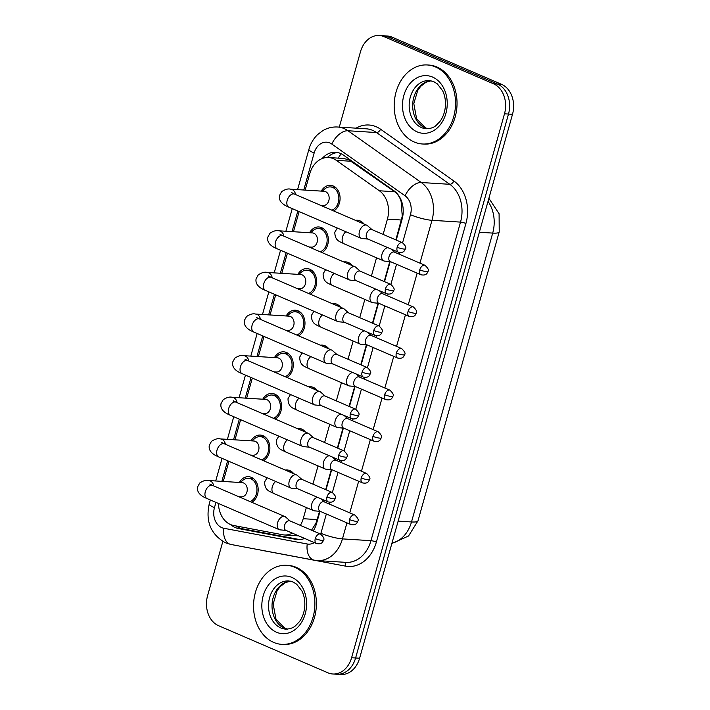 <?xml version="1.0" encoding="UTF-8"?>
<svg xmlns="http://www.w3.org/2000/svg" width="710" height="710" viewBox="0 0 710 710"><rect width="100%" height="100%" fill="white"/><g stroke="black" fill="none" stroke-linecap="round" stroke-linejoin="round"><path stroke-width="1.06" d="M285.287 470.073A13.463 10.419 93.6 0 1 287.168 469.976A13.463 10.419 93.6 0 1 289.92 470.641A13.463 10.419 93.6 0 1 293.825 473.747M296.993 428.449A13.463 10.419 93.6 0 1 298.866 428.352A13.463 10.419 93.6 0 1 301.617 429.017A13.463 10.419 93.6 0 1 305.522 432.133M308.69 386.835A13.463 10.419 93.6 0 1 310.563 386.728A13.463 10.419 93.6 0 1 313.314 387.394A13.463 10.419 93.6 0 1 317.219 390.509M320.387 345.211A13.463 10.419 93.6 0 1 322.269 345.113A13.463 10.419 93.6 0 1 325.011 345.77A13.463 10.419 93.6 0 1 328.925 348.885M332.085 303.587A13.463 10.419 93.6 0 1 333.966 303.489A13.463 10.419 93.6 0 1 336.709 304.155A13.463 10.419 93.6 0 1 340.623 307.261M343.791 261.963A13.463 10.419 93.6 0 1 345.663 261.866A13.463 10.419 93.6 0 1 348.415 262.531A13.463 10.419 93.6 0 1 352.32 265.647M355.488 220.349A13.463 10.419 93.6 0 1 357.361 220.242A13.463 10.419 93.6 0 1 360.112 220.908A13.463 10.419 93.6 0 1 364.017 224.023M239.385 482.463A13.463 10.419 93.6 0 1 248.598 476.694A13.463 10.419 93.6 0 1 251.349 477.351A13.463 10.419 93.6 0 1 258.183 489.35A13.463 10.419 93.6 0 1 251.837 502.325M251.083 440.839A13.463 10.419 93.6 0 1 260.295 435.07A13.463 10.419 93.6 0 1 263.046 435.736A13.463 10.419 93.6 0 1 269.88 447.726A13.463 10.419 93.6 0 1 263.534 460.701M262.78 399.215A13.463 10.419 93.6 0 1 271.992 393.446A13.463 10.419 93.6 0 1 274.743 394.112A13.463 10.419 93.6 0 1 281.577 406.102A13.463 10.419 93.6 0 1 275.24 419.086M274.477 357.591A13.463 10.419 93.6 0 1 283.698 351.823A13.463 10.419 93.6 0 1 286.441 352.488A13.463 10.419 93.6 0 1 293.283 364.487A13.463 10.419 93.6 0 1 286.938 377.463M286.174 315.977A13.463 10.419 93.6 0 1 295.395 310.208A13.463 10.419 93.6 0 1 298.138 310.865A13.463 10.419 93.6 0 1 304.98 322.864A13.463 10.419 93.6 0 1 298.635 335.839M297.88 274.353A13.463 10.419 93.6 0 1 307.093 268.584A13.463 10.419 93.6 0 1 309.844 269.25A13.463 10.419 93.6 0 1 316.678 281.24A13.463 10.419 93.6 0 1 310.332 294.215M309.578 232.729A13.463 10.419 93.6 0 1 318.79 226.96A13.463 10.419 93.6 0 1 321.541 227.626A13.463 10.419 93.6 0 1 328.375 239.616A13.463 10.419 93.6 0 1 322.029 252.6M321.275 191.105A13.463 10.419 93.6 0 1 330.496 185.337A13.463 10.419 93.6 0 1 333.238 186.002A13.463 10.419 93.6 0 1 340.081 198.001A13.463 10.419 93.6 0 1 333.736 210.976M395.869 239.9L402.259 216.186L401.132 201.622C399.996 197.389 397.831 194.096 394.636 191.735L348.53 159.643L343.232 158.445L328.508 157.522A23.758 18.38 -86.4 0 0 309.746 173.79L305.158 190.102M383.116 234.406L387.411 219.124A23.758 18.38 -86.4 0 0 379.371 190.777L336.265 160.327A23.758 18.38 -86.4 0 0 333.363 158.694A23.758 18.38 -86.4 0 0 328.508 157.522M311.521 530.192L315.959 523.208L319.571 511.333M322.642 500.399L322.864 499.627M325.677 489.625L331.277 469.709M334.348 458.784L334.561 458.003M337.374 448.001L342.974 428.086M346.045 417.161L346.267 416.38M349.071 406.386L354.672 386.471M357.742 375.537L357.964 374.756M360.769 364.762L366.369 344.847M369.44 333.913L369.661 333.141M372.475 323.139L378.075 303.223M381.146 292.298L381.359 291.517M384.172 281.515L389.772 261.599M392.843 250.674L393.065 249.893M300.357 525.382A23.758 18.38 -86.4 0 0 303.205 518.708L306.347 507.535M312.924 484.131L318.044 465.911M324.621 442.507L329.742 424.287M336.318 400.893L341.448 382.663M348.024 359.269L353.145 341.048M359.721 317.645L364.842 299.425M371.419 276.03L376.54 257.801M218.458 503.47A23.758 18.38 -86.4 0 0 233.617 525.498L282.686 534.754A23.758 18.38 -86.4 0 0 284.435 534.976A23.758 18.38 -86.4 0 0 292.44 533.174M299.123 211.589L293.461 231.717M287.417 253.204L281.764 273.341M275.72 294.827L270.057 314.965M264.022 336.451L258.36 356.589M252.325 378.075L246.663 398.203M240.619 419.69L234.966 439.827M228.922 461.314L223.26 481.451M339.3 127.117L360.476 51.768A23.758 18.38 93.6 0 1 379.246 35.5A23.758 18.38 93.6 0 1 384.092 36.672L493.548 83.816A23.758 18.38 93.6 0 1 504.49 113.804L351.601 657.735L355.603 657.984A23.758 18.38 93.6 0 1 336.842 674.251A23.758 18.38 93.6 0 0 355.603 657.984L508.502 114.053L355.603 657.984L359.606 658.232A23.758 18.38 93.6 0 1 340.844 674.5L332.83 673.994A23.758 18.38 93.6 0 1 327.984 672.832L218.529 625.679A23.758 18.38 93.6 0 1 207.586 595.699L222.833 541.464M493.548 83.816L497.55 84.064A23.758 18.38 93.6 0 1 508.502 114.053A23.758 18.38 93.6 0 0 497.55 84.064L388.104 36.92L497.55 84.064L501.553 84.321A23.758 18.38 93.6 0 1 512.505 114.301L359.606 658.232M379.246 35.5L383.249 35.748A23.758 18.38 93.6 0 1 388.104 36.92A23.758 18.38 93.6 0 0 383.249 35.748L387.252 36.006A23.758 18.38 93.6 0 1 392.106 37.169L501.553 84.321M396.242 240.06L402.1 219.204A23.758 18.38 -86.4 0 0 394.059 190.857L343.409 155.082A23.758 18.38 -86.4 0 0 340.498 153.449A23.758 18.38 -86.4 0 0 335.652 152.277A23.758 18.38 -86.4 0 0 322.091 158.587M327.345 157.505A23.758 18.38 93.6 0 1 337.649 152.543M351.601 657.735A23.758 18.38 93.6 0 1 332.83 673.994M313.208 530.911A23.758 18.38 -86.4 0 0 316.607 523.359L319.979 511.369M322.979 500.692L323.236 499.787M326.041 489.785L331.677 469.745M334.676 459.068L334.934 458.163M337.738 448.161L343.374 428.13M346.373 417.453L346.631 416.539M349.444 406.546L355.071 386.506M358.071 375.83L358.328 374.915M361.142 364.922L366.768 344.882M369.777 334.206L370.025 333.301M372.839 323.298L378.474 303.259M381.474 292.582L381.731 291.677M384.536 281.675L390.172 261.644M393.171 250.967L393.429 250.053M230.856 524.69A23.758 18.38 -86.4 0 0 238.436 528.533L296.088 539.405A23.758 18.38 -86.4 0 0 297.836 539.627A23.758 18.38 -86.4 0 0 304.608 538.42M299.842 539.609L242.438 528.781A23.758 18.38 93.6 0 1 236.128 525.968M331.898 210.187A11.875 9.194 -86.4 0 0 338.839 199.013A11.875 9.194 -86.4 0 0 332.821 187.502A11.875 9.194 -86.4 0 0 330.39 186.925A11.875 9.194 -86.4 0 0 324.639 189.037L322.216 191.167M320.68 205.35L323.201 205.51A7.127 5.511 -86.4 0 0 329.041 199.696A7.127 5.511 -86.4 0 0 325.544 191.638A7.127 5.511 -86.4 0 0 324.088 191.283L290.656 189.188A7.127 5.511 -86.4 0 1 292.112 189.543A7.127 5.511 -86.4 0 1 295.6 194.549M372.031 229.632L367.496 225.665A7.127 4.349 113.3 0 0 366.777 225.212A7.127 4.349 113.3 0 0 365.854 224.99A7.127 4.349 113.3 0 0 359.455 231.469A7.127 4.349 113.3 0 0 361.133 238.303A7.127 4.349 113.3 0 0 361.958 238.507A7.127 4.349 113.3 0 0 362.056 238.516M397.165 247.258A5.147 3.142 113.3 0 1 402.455 242.731L371.756 229.508A5.147 3.142 113.3 0 0 371.09 229.357A5.147 3.142 113.3 0 0 366.466 234.034A5.147 3.142 113.3 0 0 367.682 238.959L398.381 252.192C403.91 253.284 404.682 250.452 405.374 248.855A5.147 0.87 15.7 0 1 404.167 249.077A5.147 0.87 -164.3 0 1 397.165 247.258A5.147 3.142 113.3 0 0 398.381 252.192M387.767 247.612A7.127 4.349 113.3 0 0 382.033 254.065A7.127 4.349 113.3 0 0 383.719 260.889A7.127 4.349 113.3 0 0 384.536 261.102A7.127 4.349 113.3 0 0 384.634 261.111M419.752 269.853A5.147 3.142 113.3 0 1 425.041 265.327L394.334 252.103A5.147 3.142 113.3 0 0 393.668 251.943A5.147 3.142 113.3 0 0 389.044 256.621A5.147 3.142 113.3 0 0 390.26 261.555L420.968 274.779C426.488 275.879 427.26 273.039 427.961 271.451A5.147 0.87 15.7 0 1 426.745 271.664A5.147 0.87 -164.3 0 1 419.752 269.853A5.147 3.142 113.3 0 0 420.968 274.779M320.192 251.81A11.875 9.194 -86.4 0 0 327.141 240.637A11.875 9.194 -86.4 0 0 321.115 229.126A11.875 9.194 -86.4 0 0 318.692 228.54A11.875 9.194 -86.4 0 0 312.933 230.661L310.51 232.791M308.983 246.973L311.495 247.133A7.127 5.511 -86.4 0 0 317.334 241.32A7.127 5.511 -86.4 0 0 313.847 233.262A7.127 5.511 -86.4 0 0 312.391 232.907L278.95 230.812A7.127 5.511 -86.4 0 1 280.406 231.158A7.127 5.511 -86.4 0 1 283.902 236.173M360.334 271.247L355.79 267.288A7.127 4.349 113.3 0 0 355.08 266.827A7.127 4.349 113.3 0 0 354.157 266.614A7.127 4.349 113.3 0 0 347.749 273.093A7.127 4.349 113.3 0 0 349.435 279.917A7.127 4.349 113.3 0 0 350.261 280.13A7.127 4.349 113.3 0 0 350.358 280.139M385.468 288.881A5.147 3.142 113.3 0 1 390.757 284.355L360.05 271.131A5.147 3.142 113.3 0 0 359.393 270.971A5.147 3.142 113.3 0 0 354.76 275.649A5.147 3.142 113.3 0 0 355.985 280.583L386.684 293.807C392.213 294.907 392.976 292.067 393.677 290.479A5.147 0.87 15.7 0 1 392.47 290.692A5.147 0.87 -164.3 0 1 385.468 288.881A5.147 3.142 113.3 0 0 386.684 293.807M308.495 293.425A11.875 9.194 -86.4 0 0 315.444 282.26A11.875 9.194 -86.4 0 0 309.418 270.75A11.875 9.194 -86.4 0 0 306.995 270.164A11.875 9.194 -86.4 0 0 301.235 272.285L298.812 274.415M297.277 288.597L299.798 288.757A7.127 5.511 -86.4 0 0 305.637 282.944A7.127 5.511 -86.4 0 0 302.149 274.877A7.127 5.511 -86.4 0 0 300.694 274.53L267.253 272.436A7.127 5.511 -86.4 0 1 268.708 272.782A7.127 5.511 -86.4 0 1 272.205 277.796M348.637 312.87L344.093 308.903A7.127 4.349 113.3 0 0 343.374 308.451A7.127 4.349 113.3 0 0 342.46 308.238A7.127 4.349 113.3 0 0 336.052 314.716A7.127 4.349 113.3 0 0 337.738 321.541A7.127 4.349 113.3 0 0 338.563 321.754A7.127 4.349 113.3 0 0 338.661 321.763M373.771 330.496A5.147 3.142 113.3 0 1 379.06 325.979L348.353 312.755A5.147 3.142 113.3 0 0 347.687 312.595A5.147 3.142 113.3 0 0 343.063 317.272A5.147 3.142 113.3 0 0 344.279 322.207L374.986 335.431C380.507 336.531 381.279 333.691 381.98 332.094A5.147 0.87 15.7 0 1 380.764 332.315A5.147 0.87 -164.3 0 1 373.771 330.496A5.147 3.142 113.3 0 0 374.986 335.431M296.798 335.049A11.875 9.194 -86.4 0 0 303.747 323.875A11.875 9.194 -86.4 0 0 297.721 312.373A11.875 9.194 -86.4 0 0 295.298 311.788A11.875 9.194 -86.4 0 0 289.538 313.9L287.115 316.03M285.58 330.221L288.1 330.372A7.127 5.511 -86.4 0 0 293.94 324.568A7.127 5.511 -86.4 0 0 290.443 316.5A7.127 5.511 -86.4 0 0 288.988 316.154L255.556 314.051A7.127 5.511 -86.4 0 1 257.011 314.406A7.127 5.511 -86.4 0 1 260.499 319.411M336.939 354.494L332.395 350.527A7.127 4.349 113.3 0 0 331.677 350.074A7.127 4.349 113.3 0 0 330.762 349.861A7.127 4.349 113.3 0 0 324.355 356.34A7.127 4.349 113.3 0 0 326.041 363.165A7.127 4.349 113.3 0 0 326.857 363.369A7.127 4.349 113.3 0 0 326.955 363.378M362.073 372.12A5.147 3.142 113.3 0 1 367.363 367.602L336.655 354.37A5.147 3.142 113.3 0 0 335.99 354.219A5.147 3.142 113.3 0 0 331.366 358.896A5.147 3.142 113.3 0 0 332.582 363.831L363.289 377.054C368.809 378.155 369.582 375.315 370.274 373.717A5.147 0.87 15.7 0 1 369.067 373.939A5.147 0.87 -164.3 0 1 362.073 372.12A5.147 3.142 113.3 0 0 363.289 377.054M285.101 376.673A11.875 9.194 -86.4 0 0 292.041 365.499A11.875 9.194 -86.4 0 0 286.023 353.988A11.875 9.194 -86.4 0 0 283.592 353.402A11.875 9.194 -86.4 0 0 277.841 355.524L275.418 357.654M273.882 371.836L276.403 371.996A7.127 5.511 -86.4 0 0 282.243 366.183A7.127 5.511 -86.4 0 0 278.746 358.124A7.127 5.511 -86.4 0 0 277.291 357.769L243.858 355.674A7.127 5.511 -86.4 0 1 245.314 356.029A7.127 5.511 -86.4 0 1 248.802 361.035M325.233 396.118L320.698 392.151A7.127 4.349 113.3 0 0 319.979 391.698A7.127 4.349 113.3 0 0 319.056 391.476A7.127 4.349 113.3 0 0 312.657 397.955A7.127 4.349 113.3 0 0 314.344 404.789A7.127 4.349 113.3 0 0 315.16 404.993A7.127 4.349 113.3 0 0 315.258 405.002M350.367 413.744A5.147 3.142 113.3 0 1 355.657 409.217L324.958 395.994A5.147 3.142 113.3 0 0 324.292 395.834A5.147 3.142 113.3 0 0 319.669 400.52A5.147 3.142 113.3 0 0 320.885 405.445L351.592 418.678C357.112 419.77 357.884 416.939 358.577 415.341A5.147 0.87 15.7 0 1 357.37 415.563A5.147 0.87 -164.3 0 1 350.367 413.744A5.147 3.142 113.3 0 0 351.592 418.678M376.069 289.236A7.127 4.349 113.3 0 0 370.336 295.688A7.127 4.349 113.3 0 0 372.022 302.513A7.127 4.349 113.3 0 0 372.839 302.726A7.127 4.349 113.3 0 0 372.936 302.726M408.046 311.468A5.147 3.142 113.3 0 1 413.335 306.951L382.637 293.727A5.147 3.142 113.3 0 0 381.971 293.567A5.147 3.142 113.3 0 0 377.347 298.244A5.147 3.142 113.3 0 0 378.563 303.179L409.271 316.403C414.791 317.503 415.563 314.663 416.255 313.066A5.147 0.87 15.7 0 1 415.048 313.287A5.147 0.87 -164.3 0 1 408.046 311.468A5.147 3.142 113.3 0 0 409.271 316.403M364.372 330.86A7.127 4.349 113.3 0 0 358.63 337.312A7.127 4.349 113.3 0 0 360.316 344.137A7.127 4.349 113.3 0 0 361.142 344.341A7.127 4.349 113.3 0 0 361.239 344.35M396.349 353.092A5.147 3.142 113.3 0 1 401.638 348.575L370.939 335.342A5.147 3.142 113.3 0 0 370.274 335.191A5.147 3.142 113.3 0 0 365.65 339.868A5.147 3.142 113.3 0 0 366.866 344.803L397.564 358.026C403.094 359.127 403.866 356.287 404.558 354.689A5.147 0.87 15.7 0 1 403.351 354.911A5.147 0.87 -164.3 0 1 396.349 353.092A5.147 3.142 113.3 0 0 397.564 358.026M352.675 372.484A7.127 4.349 113.3 0 0 346.933 378.927A7.127 4.349 113.3 0 0 348.619 385.761A7.127 4.349 113.3 0 0 349.444 385.965A7.127 4.349 113.3 0 0 349.542 385.974M384.651 394.716A5.147 3.142 113.3 0 1 389.941 390.189L359.233 376.966A5.147 3.142 113.3 0 0 358.577 376.806A5.147 3.142 113.3 0 0 353.944 381.492A5.147 3.142 113.3 0 0 355.16 386.417L385.867 399.65C391.396 400.742 392.16 397.911 392.861 396.313A5.147 0.87 15.7 0 1 391.645 396.535A5.147 0.87 -164.3 0 1 384.651 394.716A5.147 3.142 113.3 0 0 385.867 399.65M414.303 142.035A39.591 30.637 93.6 0 1 394.893 97.243A39.591 30.637 93.6 0 1 427.34 64.965A39.591 30.637 93.6 0 1 435.416 66.909A39.591 30.637 93.6 0 1 454.826 111.701A39.591 30.637 93.6 0 1 422.379 143.988A39.591 30.637 93.6 0 1 414.303 142.035M427.34 64.965L428.84 65.054A39.591 30.637 93.6 0 1 436.925 67.006A39.591 30.637 93.6 0 1 456.326 111.798A39.591 30.637 93.6 0 1 423.888 144.086L422.379 143.988M273.661 642.399A39.591 30.637 93.6 0 1 254.251 597.607A39.591 30.637 93.6 0 1 286.689 565.32A39.591 30.637 93.6 0 1 294.774 567.272A39.591 30.637 93.6 0 1 314.184 612.064A39.591 30.637 93.6 0 1 281.737 644.352A39.591 30.637 93.6 0 1 273.661 642.399M286.689 565.32L288.198 565.417A39.591 30.637 93.6 0 1 296.274 567.361A39.591 30.637 93.6 0 1 315.684 612.153A39.591 30.637 93.6 0 1 283.237 644.44L281.737 644.352M273.403 418.288A11.875 9.194 -86.4 0 0 280.344 407.123A11.875 9.194 -86.4 0 0 274.317 395.612A11.875 9.194 -86.4 0 0 271.894 395.026A11.875 9.194 -86.4 0 0 266.135 397.147L263.721 399.277M262.185 413.46L264.697 413.619A7.127 5.511 -86.4 0 0 270.537 407.806A7.127 5.511 -86.4 0 0 267.049 399.748A7.127 5.511 -86.4 0 0 265.593 399.393L232.152 397.298A7.127 5.511 -86.4 0 1 233.608 397.644A7.127 5.511 -86.4 0 1 237.105 402.659M313.536 437.733L308.992 433.774A7.127 4.349 113.3 0 0 308.282 433.313A7.127 4.349 113.3 0 0 307.359 433.1A7.127 4.349 113.3 0 0 300.951 439.579A7.127 4.349 113.3 0 0 302.637 446.404A7.127 4.349 113.3 0 0 303.463 446.617A7.127 4.349 113.3 0 0 303.56 446.625M338.67 455.367A5.147 3.142 113.3 0 1 343.959 450.841L313.252 437.617A5.147 3.142 113.3 0 0 312.595 437.458A5.147 3.142 113.3 0 0 307.962 442.135A5.147 3.142 113.3 0 0 309.187 447.069L339.886 460.293C345.415 461.393 346.178 458.553 346.879 456.965A5.147 0.87 15.7 0 1 345.672 457.178A5.147 0.87 -164.3 0 1 338.67 455.367A5.147 3.142 113.3 0 0 339.886 460.293M261.697 459.911A11.875 9.194 -86.4 0 0 268.646 448.738A11.875 9.194 -86.4 0 0 262.62 437.236A11.875 9.194 -86.4 0 0 260.197 436.65A11.875 9.194 -86.4 0 0 254.437 438.771L252.014 440.901M250.479 455.083L253 455.243A7.127 5.511 -86.4 0 0 258.839 449.43A7.127 5.511 -86.4 0 0 255.352 441.363A7.127 5.511 -86.4 0 0 253.896 441.017L220.455 438.922A7.127 5.511 -86.4 0 1 221.91 439.268A7.127 5.511 -86.4 0 1 225.407 444.282M301.839 479.356L297.295 475.389A7.127 4.349 113.3 0 0 296.576 474.937A7.127 4.349 113.3 0 0 295.662 474.724A7.127 4.349 113.3 0 0 289.254 481.203A7.127 4.349 113.3 0 0 290.94 488.027A7.127 4.349 113.3 0 0 291.766 488.24A7.127 4.349 113.3 0 0 291.863 488.24M326.973 496.982A5.147 3.142 113.3 0 1 332.262 492.465L301.555 479.241A5.147 3.142 113.3 0 0 300.898 479.081A5.147 3.142 113.3 0 0 296.265 483.759A5.147 3.142 113.3 0 0 297.481 488.693L328.189 501.917C333.709 503.017 334.481 500.177 335.182 498.58A5.147 0.87 15.7 0 1 333.966 498.802A5.147 0.87 -164.3 0 1 326.973 496.982A5.147 3.142 113.3 0 0 328.189 501.917M250 501.535A11.875 9.194 -86.4 0 0 256.949 490.361A11.875 9.194 -86.4 0 0 250.923 478.859A11.875 9.194 -86.4 0 0 248.5 478.274A11.875 9.194 -86.4 0 0 242.74 480.386L240.317 482.516M238.782 496.707L241.302 496.858A7.127 5.511 -86.4 0 0 247.142 491.054A7.127 5.511 -86.4 0 0 243.645 482.986A7.127 5.511 -86.4 0 0 242.199 482.64L208.758 480.537A7.127 5.511 -86.4 0 1 210.213 480.892A7.127 5.511 -86.4 0 1 213.701 485.897M290.142 520.98L285.597 517.013A7.127 4.349 113.3 0 0 284.879 516.56A7.127 4.349 113.3 0 0 283.964 516.339A7.127 4.349 113.3 0 0 277.557 522.826A7.127 4.349 113.3 0 0 279.243 529.651A7.127 4.349 113.3 0 0 280.068 529.855A7.127 4.349 113.3 0 0 280.157 529.864M315.275 538.606A5.147 3.142 113.3 0 1 320.565 534.089L289.858 520.856A5.147 3.142 113.3 0 0 289.192 520.705A5.147 3.142 113.3 0 0 284.568 525.382A5.147 3.142 113.3 0 0 285.784 530.317L316.491 543.541C322.012 544.632 322.784 541.801 323.485 540.203A5.147 0.87 15.7 0 1 322.269 540.425A5.147 0.87 -164.3 0 1 315.275 538.606A5.147 3.142 113.3 0 0 316.491 543.541M340.969 414.099A7.127 4.349 113.3 0 0 335.235 420.551A7.127 4.349 113.3 0 0 336.922 427.376A7.127 4.349 113.3 0 0 337.747 427.589A7.127 4.349 113.3 0 0 337.836 427.597M372.954 436.339A5.147 3.142 113.3 0 1 378.244 431.813L347.536 418.589A5.147 3.142 113.3 0 0 346.87 418.43A5.147 3.142 113.3 0 0 342.247 423.107A5.147 3.142 113.3 0 0 343.462 428.041L374.17 441.265C379.69 442.365 380.462 439.525 381.163 437.937A5.147 0.87 15.7 0 1 379.948 438.15A5.147 0.87 -164.3 0 1 372.954 436.339A5.147 3.142 113.3 0 0 374.17 441.265M329.271 455.722A7.127 4.349 113.3 0 0 323.538 462.174A7.127 4.349 113.3 0 0 325.224 468.999A7.127 4.349 113.3 0 0 326.041 469.212A7.127 4.349 113.3 0 0 326.139 469.212M361.257 477.954A5.147 3.142 113.3 0 1 366.546 473.437L335.839 460.213A5.147 3.142 113.3 0 0 335.173 460.053A5.147 3.142 113.3 0 0 330.549 464.73A5.147 3.142 113.3 0 0 331.765 469.665L362.473 482.889C367.993 483.989 368.765 481.149 369.457 479.552A5.147 0.87 15.7 0 1 368.25 479.774A5.147 0.87 -164.3 0 1 361.257 477.954A5.147 3.142 113.3 0 0 362.473 482.889M317.574 497.346A7.127 4.349 113.3 0 0 311.841 503.798A7.127 4.349 113.3 0 0 313.518 510.623A7.127 4.349 113.3 0 0 314.344 510.827A7.127 4.349 113.3 0 0 314.441 510.836M349.551 519.578A5.147 3.142 113.3 0 1 354.84 515.061L324.142 501.828A5.147 3.142 113.3 0 0 323.476 501.677A5.147 3.142 113.3 0 0 318.852 506.354A5.147 3.142 113.3 0 0 320.068 511.289L350.767 524.512C356.296 525.604 357.068 522.773 357.76 521.175A5.147 0.87 15.7 0 1 356.553 521.397A5.147 0.87 -164.3 0 1 349.551 519.578A5.147 3.142 113.3 0 0 350.767 524.512M351.53 161.285L336.265 160.327M237.495 526.882A23.758 14.981 -79.3 0 1 237.344 526.199M402.748 216.39A23.758 4.02 -164.3 0 1 402.259 216.186M401.132 201.622A23.758 13.579 -54.8 0 1 401.496 201.036M316.58 523.456A23.758 4.02 -164.3 0 1 315.959 523.208M338.226 158.135A23.758 13.579 -54.8 0 1 341.199 153.768M394.636 191.735L379.371 190.777M401.461 220.011L387.411 219.124M317.255 519.587L303.205 518.708M418.021 520.767A27.717 4.695 -164.3 0 1 411.507 521.957L492.704 233.093A27.717 4.695 15.7 0 0 499.219 231.904L418.021 520.767L408.534 536.006L391.867 543.496M391.947 543.194A31.675 24.513 -86.4 0 0 411.507 521.957L398.15 521.113M479.348 232.25L492.704 233.093A31.675 24.513 -86.4 0 0 488.018 201.409M392.106 37.169L384.092 36.672M512.505 114.301L504.49 113.804M402.579 242.784L410.46 214.722A15.833 12.256 -86.4 0 0 405.099 195.827L331.818 144.059A15.833 12.256 -86.4 0 0 329.884 142.967A15.833 12.256 -86.4 0 0 314.139 153.032L303.747 190.014M337.649 127.01A31.675 24.513 93.6 0 1 344.119 128.572A31.675 24.513 93.6 0 1 347.989 130.755L376.522 132.539A31.675 24.513 -86.4 0 0 372.652 130.365A31.675 24.513 -86.4 0 0 366.183 128.803L337.649 127.01C332.422 126.726 327.505 127.915 322.917 130.578L317.76 134.447C313.509 138.539 310.563 143.518 308.903 149.375A15.833 2.68 15.7 0 0 314.139 153.032M215.938 502.387L214.464 507.641A15.833 12.256 -86.4 0 0 221.76 527.628A15.833 12.256 -86.4 0 0 223.827 528.267L307.235 543.993A15.833 12.256 -86.4 0 0 314.335 542.609M210.355 499.973L209.228 503.985C205.421 521.53 210.843 534.47 225.505 542.804L230.901 544.455A15.833 9.984 -79.3 0 1 223.827 528.267M356.083 128.173A35.633 27.575 93.6 0 1 376.211 126.762A35.633 27.575 93.6 0 1 380.569 129.211L453.85 180.979A35.633 27.575 93.6 0 1 465.911 223.499L376.362 542.076A35.633 27.575 93.6 0 1 345.584 566.145L262.176 550.41A35.633 27.575 93.6 0 1 260.614 550.064M331.818 144.059A15.833 9.052 -54.8 0 1 347.989 130.755L421.27 182.514L449.803 184.307L376.522 132.539A3.958 2.263 125.2 0 0 380.569 129.211M405.099 195.827A15.833 9.052 -54.8 0 1 421.27 182.514A31.675 24.513 93.6 0 1 431.991 220.313L460.524 222.106A31.675 24.513 -86.4 0 0 449.803 184.307A3.958 2.263 125.2 0 0 453.85 180.979M346.95 522.862L342.451 538.89L370.975 540.683L460.524 222.106A3.958 0.674 -164.3 0 1 465.911 223.499M320.663 534.133A15.833 12.256 -86.4 0 0 320.911 533.299A15.833 2.68 15.7 0 0 342.451 538.89A31.675 24.513 93.6 0 1 317.423 560.58L345.956 562.364A31.675 24.513 -86.4 0 0 370.975 540.683A3.958 0.674 -164.3 0 1 376.362 542.076M410.46 214.722A15.833 2.68 15.7 0 0 431.991 220.313L419.956 263.135M417.152 273.137L408.259 304.759M405.445 314.761L396.562 346.382M393.748 356.376L384.855 388.006M382.051 397.999L373.158 429.621M370.354 439.623L361.461 471.245M358.648 481.247L349.764 512.868M297.836 211.03L292.05 231.629M286.139 252.653L280.344 273.252M274.442 294.277L268.646 314.876M262.736 335.901L256.949 356.5M251.038 377.516L245.252 398.115M239.341 419.14L233.555 439.738M227.644 460.763L221.848 481.362M320.911 533.299L326.343 513.987M329.156 503.993L329.626 502.298M332.378 492.518L338.04 472.363M340.853 462.37L341.324 460.684M344.075 450.894L349.746 430.748M352.55 420.746L353.03 419.06M355.781 409.271L361.443 389.124M364.248 379.122L364.727 377.436M367.478 367.656L373.14 347.501M375.954 337.507L376.424 335.812M379.175 326.032L384.838 305.877M387.651 295.884L388.121 294.197M390.873 284.408L396.535 264.262M399.348 254.26L399.828 252.574M345.584 566.145A3.958 2.494 100.7 0 0 344.27 562.258M230.901 544.455L314.308 560.19A15.833 9.984 -79.3 0 1 307.235 543.993M209.228 503.985A15.833 2.68 15.7 0 0 214.464 507.641M299.602 539.627L296.088 539.405M242.438 528.781L238.436 528.533M292.768 193.936L291.739 192.667L294.535 194.096A7.127 4.349 113.3 0 0 287.213 200.353A7.127 4.349 113.3 0 0 287.097 200.779A7.127 4.349 113.3 0 0 288.899 207.178L361.133 238.303M345.868 231.726A7.127 4.349 113.3 0 0 342.513 237.042A7.127 4.349 113.3 0 0 342.406 237.468A7.127 4.349 113.3 0 0 344.199 243.867L383.719 260.889M281.062 235.56L280.042 234.291L282.837 235.711A7.127 4.349 113.3 0 0 275.515 241.977A7.127 4.349 113.3 0 0 275.4 242.403A7.127 4.349 113.3 0 0 277.202 248.802L349.435 279.917M269.365 277.184L268.344 275.915L271.14 277.335A7.127 4.349 113.3 0 0 263.809 283.601A7.127 4.349 113.3 0 0 263.703 284.027A7.127 4.349 113.3 0 0 265.496 290.425L337.738 321.541M257.668 318.799L256.647 317.539L259.443 318.959A7.127 4.349 113.3 0 0 252.112 325.215A7.127 4.349 113.3 0 0 252.006 325.642A7.127 4.349 113.3 0 0 253.798 332.049L326.041 363.165M245.971 360.423L244.95 359.154L247.737 360.573A7.127 4.349 113.3 0 0 240.415 366.839A7.127 4.349 113.3 0 0 240.308 367.265A7.127 4.349 113.3 0 0 242.101 373.664L314.344 404.789M334.17 273.341A7.127 4.349 113.3 0 0 330.816 278.666A7.127 4.349 113.3 0 0 330.7 279.092A7.127 4.349 113.3 0 0 332.502 285.491L372.022 302.513M322.464 314.965A7.127 4.349 113.3 0 0 319.118 320.281A7.127 4.349 113.3 0 0 319.003 320.707A7.127 4.349 113.3 0 0 320.805 327.115L360.316 344.137M310.767 356.589A7.127 4.349 113.3 0 0 307.412 361.905A7.127 4.349 113.3 0 0 307.306 362.331A7.127 4.349 113.3 0 0 309.098 368.738L348.619 385.761M421.429 127.56A24.131 18.673 93.6 0 1 409.599 100.261A24.131 18.673 93.6 0 1 429.373 80.576L433.686 81.623L437.307 83.851L442.552 90.623C444.771 95.104 445.729 100.163 445.427 105.799C444.966 111.834 443.191 116.99 440.102 121.268L436.109 125.457C433.854 127.516 430.606 128.616 426.355 128.75A24.131 18.673 93.6 0 1 421.429 127.56M417.161 131.882A28.888 22.356 93.6 0 1 403.848 95.424A28.888 22.356 93.6 0 1 432.567 77.07A28.888 22.356 93.6 0 1 445.871 113.529A28.888 22.356 93.6 0 1 417.161 131.882M428.05 128.741A24.131 18.673 93.6 0 1 424.935 127.782A24.131 18.673 93.6 0 1 412.927 101.636A24.131 18.673 93.6 0 1 431.059 80.798M280.778 627.924A24.131 18.673 93.6 0 1 268.957 600.616A24.131 18.673 93.6 0 1 288.73 580.931L293.044 581.978L296.656 584.206L301.91 590.977C304.12 595.459 305.087 600.527 304.785 606.163C304.324 612.197 302.54 617.345 299.46 621.623L295.466 625.812C293.212 627.88 289.964 628.971 285.713 629.113A24.131 18.673 93.6 0 1 280.778 627.924M276.51 632.237A28.888 22.356 93.6 0 1 263.197 595.779A28.888 22.356 93.6 0 1 291.916 577.425A28.888 22.356 93.6 0 1 305.229 613.884A28.888 22.356 93.6 0 1 276.51 632.237M287.408 629.104A24.131 18.673 93.6 0 1 284.284 628.146A24.131 18.673 93.6 0 1 272.285 602A24.131 18.673 93.6 0 1 290.417 581.153M234.264 402.046L233.244 400.777L236.039 402.197A7.127 4.349 113.3 0 0 228.718 408.463A7.127 4.349 113.3 0 0 228.602 408.889A7.127 4.349 113.3 0 0 230.404 415.288L302.637 446.404M222.567 443.67L221.547 442.401L224.342 443.821A7.127 4.349 113.3 0 0 217.02 450.087A7.127 4.349 113.3 0 0 216.905 450.513A7.127 4.349 113.3 0 0 218.707 456.912L290.94 488.027M210.87 485.285L209.849 484.016L212.645 485.445A7.127 4.349 113.3 0 0 205.314 491.702A7.127 4.349 113.3 0 0 205.208 492.128A7.127 4.349 113.3 0 0 207 498.535L279.243 529.651M299.07 398.203A7.127 4.349 113.3 0 0 295.715 403.529A7.127 4.349 113.3 0 0 295.608 403.954A7.127 4.349 113.3 0 0 297.401 410.353L336.922 427.376M287.373 439.827A7.127 4.349 113.3 0 0 284.018 445.152A7.127 4.349 113.3 0 0 283.911 445.578A7.127 4.349 113.3 0 0 285.704 451.977L325.224 468.999M275.675 481.451A7.127 4.349 113.3 0 0 272.32 486.767A7.127 4.349 113.3 0 0 272.205 487.193A7.127 4.349 113.3 0 0 274.007 493.601L313.518 510.623M298.67 535.864L284.435 534.976M499.219 231.904L499.094 213.745L488.888 198.33M314.308 560.19L317.423 560.58M308.903 149.375L297.588 189.623M292.254 208.625L285.89 231.247M280.548 250.248L274.193 272.871M268.85 291.872L262.496 314.486M257.153 333.487L250.799 356.109M245.456 375.111L239.092 397.733M233.75 416.734L227.395 439.357M222.052 458.358L215.698 480.972M402.455 242.731C405.587 245.767 406.564 247.799 405.374 248.855M330.39 186.925L335.289 187.227M290.656 189.188C288.171 188.496 285.171 189.313 281.657 191.638L279.509 195.516C278.595 200.406 281.719 204.294 288.899 207.178M294.535 194.096L366.777 225.212M367.957 239.084L361.958 238.507M425.041 265.327C428.174 268.353 429.142 270.395 427.961 271.451M359.207 221.946L362.153 222.132M344.199 243.867C340.409 241.64 334.925 241.338 334.809 232.205L337.286 228.025M394.618 252.219L390.873 248.953M390.544 261.679L384.536 261.102M390.757 284.355C393.89 287.381 394.866 289.423 393.677 290.479M318.692 228.54L323.582 228.851M278.95 230.812C276.474 230.12 273.474 230.936 269.96 233.262L267.803 237.14C266.889 242.03 270.022 245.917 277.202 248.802M282.837 235.711L355.08 266.827M356.26 280.707L350.261 280.13M379.06 325.979C382.193 329.005 383.169 331.046 381.98 332.094M306.995 270.164L311.885 270.474M267.253 272.436C264.768 271.744 261.777 272.56 258.262 274.877L256.106 278.764C255.192 283.654 258.325 287.541 265.496 290.425M271.14 277.335L343.374 308.451M344.563 322.322L338.563 321.754M367.363 367.602C370.496 370.629 371.463 372.67 370.274 373.717M295.298 311.788L300.188 312.089M255.556 314.051C253.071 313.358 250.071 314.175 246.565 316.5L244.409 320.387C243.494 325.269 246.627 329.156 253.798 332.049M259.443 318.959L331.677 350.074M332.866 363.946L326.857 363.369M355.657 409.217C358.798 412.253 359.766 414.285 358.577 415.341M283.592 353.402L288.491 353.713M243.858 355.674C241.373 354.982 238.374 355.799 234.859 358.124L232.711 362.002C231.797 366.892 234.93 370.78 242.101 373.664M247.737 360.573L319.979 391.698M321.16 405.57L315.16 404.993M413.335 306.951C416.477 309.977 417.445 312.018 416.255 313.066M347.501 263.57L350.456 263.756M332.502 285.491C328.712 283.263 323.227 282.962 323.112 273.829L325.588 269.649M382.912 293.842L379.167 290.576M378.847 303.294L372.839 302.726M401.638 348.575C404.771 351.601 405.747 353.642 404.558 354.689M335.803 305.193L338.759 305.38M320.805 327.115C317.015 324.878 311.53 324.585 311.406 315.453L313.891 311.273M371.215 335.466L367.469 332.191M367.141 344.918L361.142 344.341M389.941 390.189C393.074 393.225 394.05 395.257 392.861 396.313M324.106 346.808L327.061 346.995M309.098 368.738C305.309 366.502 299.833 366.209 299.709 357.077L302.185 352.888M359.517 377.09L355.772 373.815M355.444 386.542L349.444 385.965M431.121 80.807L426.044 82.236L420.746 86.3L417.693 90.498L413.806 103.642L416.628 118.827L425.547 127.924L428.112 128.741M290.47 581.17L285.402 582.599L280.104 586.664L277.051 590.853L273.164 604.006L275.986 619.191L284.896 628.288L287.47 629.096M343.959 450.841C347.092 453.867 348.069 455.909 346.879 456.965M271.894 395.026L276.793 395.337M232.152 397.298C229.676 396.606 226.676 397.423 223.162 399.748L221.005 403.626C220.1 408.516 223.224 412.404 230.404 415.288M236.039 402.197L308.282 433.313M309.462 447.193L303.463 446.617M332.262 492.465C335.395 495.491 336.371 497.532 335.182 498.58M260.197 436.65L265.087 436.961M220.455 438.922C217.97 438.23 214.979 439.037 211.465 441.363L209.308 445.25C208.394 450.14 211.527 454.027 218.707 456.912M224.342 443.821L296.576 474.937M297.765 488.808L291.766 488.24M320.565 534.089C323.698 537.115 324.665 539.156 323.485 540.203M248.5 478.274L253.39 478.575M208.758 480.537C206.273 479.845 203.273 480.661 199.767 482.986L197.611 486.874C196.697 491.755 199.829 495.642 207 498.535M212.645 485.445L284.879 516.56M286.068 530.432L280.068 529.855M378.244 431.813C381.377 434.839 382.353 436.881 381.163 437.937M312.409 388.432L315.355 388.618M297.401 410.353C293.612 408.126 288.127 407.824 288.011 398.692L290.488 394.511M347.82 418.705L344.075 415.439M343.746 428.165L337.747 427.589M366.546 473.437C369.679 476.463 370.647 478.504 369.457 479.552M300.712 430.056L303.658 430.242M285.704 451.977C281.914 449.749 276.43 449.448 276.314 440.315L278.79 436.135M336.114 460.328L332.369 457.062M332.049 469.78L326.041 469.212M354.84 515.061C357.973 518.087 358.949 520.128 357.76 521.175M289.005 471.68L291.961 471.866M274.007 493.601C270.217 491.364 264.732 491.072 264.608 481.939L267.093 477.759M324.417 501.952L320.671 498.677M320.343 511.404L314.344 510.827"/></g></svg>
